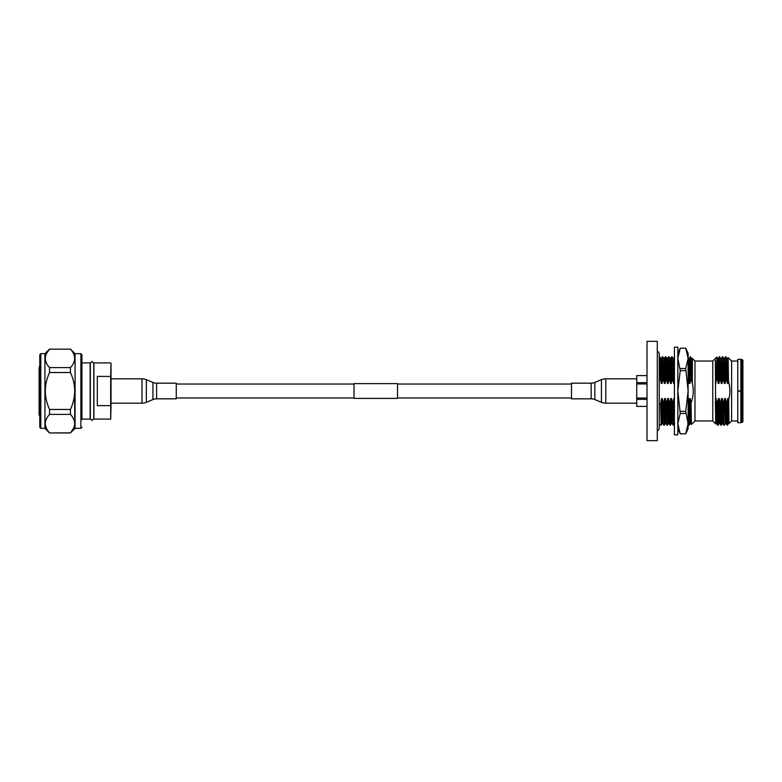 <?xml version="1.0" encoding="UTF-8"?>
<svg xmlns="http://www.w3.org/2000/svg" width="782" height="782" viewBox="0 0 782 782"><rect width="100%" height="100%" fill="white"/><g stroke="black" fill="none" stroke-linecap="round" stroke-linejoin="round"><path stroke-width="1.17" d="M397.51 383.61L397.51 398.39L354.021 398.39L354.021 383.61L397.51 383.61M156.605 398.83L176.263 398.83L176.263 383.17L156.605 383.17A9.57 9.57 0 0 1 152.93 382.437L146.342 379.69L146.342 402.31L152.93 399.563A9.57 9.57 0 0 1 156.605 398.83L156.605 383.17M146.342 379.69A11.31 11.31 0 0 0 141.992 378.82L111.024 378.82L110.682 376.377L111.024 363.259L111.024 405.535L111.024 403.18L141.992 403.18A11.31 11.31 0 0 0 146.342 402.31M39.784 422.436L39.784 354.696L40.811 353.669L40.811 428.331L39.784 427.304L39.784 422.436M80.888 353.669L75.062 353.669L75.062 428.331L80.888 428.331L80.888 353.669L81.915 354.696L81.915 419.602M39.784 421.547L39.784 426.278M75.062 428.331L70.439 432.954L49.549 432.954L44.926 428.331L44.926 353.669L40.811 353.669M73.557 353.669L74.573 356.7M70.439 349.143L49.549 349.143C43.909 355.282 43.909 361.431 49.549 367.608L70.439 367.608C76.079 361.47 76.079 355.311 70.439 349.143L49.549 349.143L46.431 353.65M70.439 432.954L70.439 432.857C73.195 429.856 74.622 426.777 74.72 423.629C74.622 420.481 73.195 417.402 70.439 414.392L70.439 409.465C76.079 397.188 76.079 384.881 70.439 372.535L70.439 367.608M70.439 414.392L49.549 414.392C46.783 417.402 45.356 420.481 45.268 423.629L45.268 423.561M49.549 414.392L49.549 409.465L70.439 409.465M70.439 372.535L49.549 372.535C43.909 384.812 43.909 397.119 49.549 409.465M49.549 372.535L49.549 367.608M45.268 358.371L45.415 356.68M46.431 428.36L45.415 425.3M49.549 432.954L70.439 432.857L73.557 428.341M45.268 423.629C45.356 426.777 46.783 429.856 49.549 432.857M74.72 423.629L74.564 425.33M74.72 358.381L74.603 359.837M81.915 362.398L81.915 359.564M74.72 417.989L74.72 390.99M111.024 376.465L97.32 376.377L97.32 405.623L110.682 405.623L110.682 419.084L93.899 419.084L93.899 362.916L110.682 362.916M39.784 416.083L39.1 414.714L39.1 367.286L39.784 365.917M81.915 419.084L90.135 419.084L90.135 362.916L81.915 362.916M111.024 405.535L110.682 419.084M741.874 422.417A2.053 2.053 0 0 1 740.867 422.681L740.867 391.156L737.758 391.156L737.758 359.319L740.867 359.319A2.053 2.053 0 0 1 741.874 359.583L742.9 360.179L742.9 421.821L741.874 422.417L741.874 359.583M657.291 351.089A3.421 3.421 0 0 1 659.236 354.178L659.236 427.822A3.421 3.421 0 0 1 657.291 430.911M647.017 440.657L647.017 341.343L657.291 341.343L657.291 440.657L647.017 440.657M677.838 434.841L677.838 347.159L674.416 347.159L674.416 434.841L677.838 434.841M712.764 361.03L712.764 420.97L694.963 420.97L694.963 361.03L712.764 361.03L716.742 357.061L717.045 377.989L718.199 383.454L718.971 383.454L719.86 377.989L721.307 383.454L722.079 383.454L722.969 377.989L724.406 383.454L725.188 383.454L726.077 377.989L727.514 383.454L728.296 383.454L728.531 381.645C730.261 387.667 730.32 393.688 728.707 399.719L729 423.57L731.6 420.97L731.6 361.03L737.758 361.03M688.121 425.252L688.121 391L685.716 411.332L688.121 423.629L688.121 428.673L685.716 433.815L680.242 433.815L677.838 423.629L680.242 413.463L677.838 391L680.242 370.668L677.838 358.371L680.242 348.205L677.838 353.327M687.789 427.314L687.877 426.757M678.17 354.686L678.082 355.243M731.6 420.97L737.758 420.97M636.744 375.585L647.017 375.585L636.744 375.604L636.744 383.942L647.017 383.942M712.764 420.97L715.755 423.961L715.364 360.179L716.42 379.729L717.045 377.989M719.86 377.989L719.284 356.748L720.251 377.989M722.969 377.989L722.392 356.748L723.36 377.989M726.077 377.989L725.491 356.748L726.468 377.989M731.6 361.03L728.13 357.57L728.531 381.645M728.707 399.719L728.521 398.546L727.749 398.546L728.423 423.561L727.319 425.252L726.849 404.011L725.413 398.546L724.64 398.546L723.741 404.011L722.304 398.546L721.532 398.546L720.642 404.011L719.196 398.546L718.423 398.546L717.534 404.011L716.097 398.546L715.364 398.546M728.12 357.57L727.622 358.439M659.236 424.87L660.555 424.87M674.68 398.546L673.898 398.546L673.009 404.011L671.572 398.546L670.79 398.546L669.9 404.011L668.463 398.546L667.691 398.546L666.792 404.011L665.355 398.546L664.583 398.546L663.683 404.011L662.246 398.546L661.474 398.546L662.139 423.57L661.161 425.252L660.585 404.011L659.236 404.011M659.236 377.989L660.194 377.989L659.236 356.748M694.963 361.03L692.363 358.43L692.363 383.454C693.859 390.101 693.419 396.63 691.044 403.033L691.405 424.509M694.963 420.97L691.415 424.509L690.858 423.561L690.213 398.546L689.431 398.546L688.121 403.854M688.541 404.011L689.128 425.252L688.15 404.011M690.682 366.719L690.809 378.322L692.226 382.906L691.444 364.402L690.682 356.748L690.682 366.719L690.291 356.748L689.304 358.439M688.121 377.989L688.121 362.946M692.226 382.906L691.659 358.439L690.291 356.748M661.474 398.546L660.585 404.011M660.194 377.989L661.249 383.454L662.022 383.454L662.911 377.989L664.348 383.454L665.13 383.454L666.02 377.989L667.457 383.454L668.239 383.454L669.128 377.989L670.565 383.454L671.337 383.454L672.237 377.989L673.673 383.454L674.446 383.454M688.16 377.989L689.206 383.454L689.988 383.454L690.809 378.322M691.044 403.033L690.213 398.546M662.911 377.989L662.325 356.748L661.347 358.439M663.302 377.989L662.325 356.748M673.009 404.011L673.595 425.252L672.618 404.011M672.237 377.989L671.65 356.748L670.663 358.439L669.9 358.43M672.618 377.989L671.65 356.748M670.79 398.546L671.455 423.57L670.086 425.242L669.509 404.011M670.487 425.252L669.9 404.011M669.128 377.989L668.542 356.748L667.564 358.439L666.792 358.43L665.824 356.748L663.693 358.43M669.519 377.989L668.542 356.748M666.792 404.011L667.378 425.252L666.411 404.011M666.02 377.989L665.433 356.748M666.411 377.989L665.834 356.758M664.289 425.232L663.302 404.011M664.583 398.546L665.238 423.57L664.27 425.252L663.683 404.011M727.602 424.968L727.319 424.235M727.749 398.546L726.849 404.011M715.364 383.454L716.42 379.729M717.143 377.989L717.045 371.997M727.319 425.252L726.067 423.561L725.413 398.546M727.319 420.354C727.035 429.875 726.742 424.421 726.468 404.011M716.097 398.546L716.742 423.561L717.72 425.242L719.098 423.561L719.851 423.561L720.838 425.252L722.959 423.561L723.927 425.242L723.36 404.011M723.937 425.252L723.741 404.011M720.818 425.242L720.251 404.011M721.219 425.252L720.642 404.011M717.72 425.242L717.143 404.011M718.111 425.252L717.534 404.011M715.765 423.952L715.364 401.508M636.744 406.415L647.017 406.415L636.744 406.396L636.744 399.338L647.017 399.338M647.017 398.058L636.744 398.058L636.744 399.338M636.744 398.058L636.744 383.942M647.017 382.662L636.744 382.662M674.416 377.989L674.416 368.527M674.416 423.834L674.416 425.252M674.416 422.622L674.416 415.262M688.121 358.371L688.121 353.327L685.716 348.185L688.121 358.371L685.716 368.537L688.121 391L688.121 358.371M689.206 383.454L688.121 356.778M688.121 357.775L688.121 361.47M688.121 404.011L688.121 413.903M688.121 419.445L688.121 420.237M688.121 423.629L685.716 433.795L680.242 433.795L677.838 428.673M687.955 355.8L687.769 354.617M685.716 370.668L680.242 370.668M680.242 411.332L685.716 411.332M685.716 413.463L680.242 413.463M685.716 348.205L680.242 348.205L685.716 348.185M680.242 368.537L685.716 368.537M740.867 422.681L737.758 422.681L737.758 391.156M737.758 390.844L740.867 391.156M718.199 383.454L717.544 358.439L716.742 357.061M718.971 383.454L718.306 358.43L717.534 358.43M715.862 383.454L715.364 360.179M719.088 423.57L718.423 398.546M719.851 423.561L719.196 398.546M722.197 423.57L721.532 398.546M722.959 423.561L722.304 398.546M724.337 425.242L725.315 423.561L724.64 398.546M721.307 383.454L720.652 358.439L719.684 356.758M722.079 383.454L721.415 358.43L720.642 358.43M724.406 383.454L723.761 358.439L722.783 356.758M725.188 383.454L724.523 358.43L723.751 358.43M727.514 383.454L726.869 358.439L725.892 356.758M728.296 383.454L727.631 358.43L726.849 358.43M729 421.312L728.521 398.546M664.348 383.454L663.703 358.439L662.725 356.758M665.13 383.454L664.465 358.43M667.457 383.454L666.811 358.439M668.239 383.454L667.574 358.43M670.565 383.454L669.91 358.439L668.942 356.758M671.337 383.454L670.682 358.43M673.673 383.454L673.019 358.439L672.051 356.758M674.416 381.469L673.791 358.43L673.009 358.43M689.988 383.454L689.323 358.43L688.541 358.43M661.249 383.454L660.594 358.439L659.627 356.758M662.022 383.454L661.357 358.43L660.585 358.43M662.139 423.57L662.911 423.57L662.246 398.546M665.238 423.57L666.02 423.57L665.355 398.546M667.388 425.242L668.366 423.561L667.691 398.546M668.346 423.57L669.128 423.57L668.463 398.546M671.455 423.57L672.237 423.57L671.572 398.546M674.416 422.124L673.898 398.546M689.138 425.242L690.105 423.561L689.431 398.546M690.095 423.57L690.858 423.561M636.744 403.18L605.776 403.18A11.31 11.31 0 0 1 601.426 402.31L594.838 399.563A9.57 9.57 0 0 0 591.163 398.83L571.495 398.83L571.495 383.17L591.163 383.17A9.57 9.57 0 0 0 594.838 382.437L601.426 379.69A11.31 11.31 0 0 1 605.776 378.82L636.744 378.82M152.93 382.437L152.93 399.563M141.992 378.82L141.992 403.18M110.682 405.623L110.682 376.377M740.867 390.844L740.867 359.319M594.838 399.563L594.838 382.437M591.163 398.83L591.163 383.17M605.776 403.18L605.776 378.82M601.426 402.31L601.426 379.69M354.021 384.04L176.263 384.04M571.495 384.04L397.51 384.04M571.495 397.96L397.51 397.96M354.021 397.96L176.263 397.96M93.899 365.311L93.762 363.259L92.051 361.548L90.341 363.259L90.341 418.741L92.051 420.452L93.762 418.741L93.762 363.259M93.899 416.689L93.762 418.741M75.062 353.669L70.439 349.046M44.926 353.669L49.549 349.046M44.926 428.331L40.811 428.331M80.888 428.331L81.915 427.304M716.752 423.57L715.98 423.57M719.274 356.758L718.296 358.439M725.295 423.57L726.077 423.57M722.373 356.758L721.405 358.439M725.481 356.758L724.513 358.439M728.404 423.57L729 423.57M674.749 356.768L673.771 358.439M691.65 358.43L692.363 358.43M662.901 423.561L663.869 425.242M666.01 423.561L666.978 425.242M669.118 423.561L670.086 425.242M672.217 423.561L673.194 425.242M673.605 425.242L674.573 423.561M687.759 423.561L688.727 425.242"/></g></svg>
